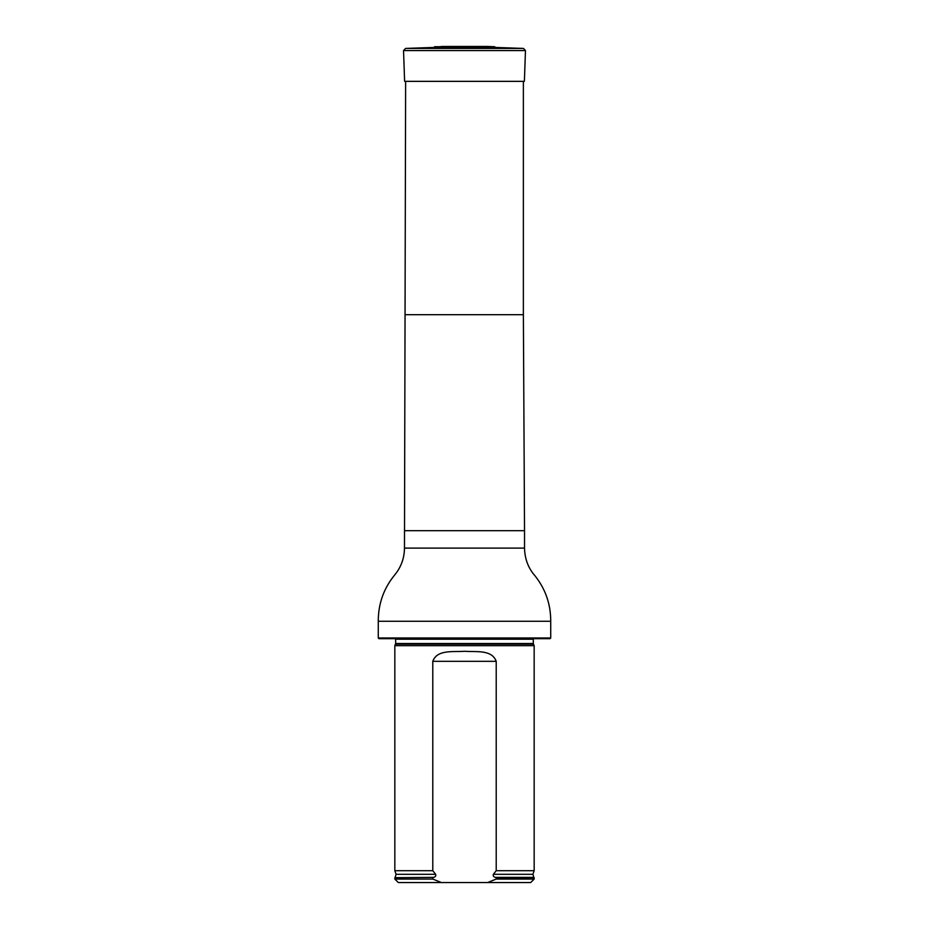 <?xml version="1.0" encoding="UTF-8"?>
<svg xmlns="http://www.w3.org/2000/svg" width="929" height="929" viewBox="0 0 929 929"><rect width="100%" height="100%" fill="white"/><g stroke="black" fill="none" stroke-linecap="round" stroke-linejoin="round"><path stroke-width="1.39" d="M378.277 637.991L550.723 637.991L550.026 638.687L378.974 638.687L378.277 637.991L378.277 621.269C378.254 603.978 383.607 588.696 394.326 575.423C400.968 567.526 404.347 558.422 404.475 548.11L405.625 81.346M395.568 644.099L533.432 644.099L534.163 645.655L394.837 645.655L395.696 643.507L395.591 638.687M441.426 882.55L432.786 879.066L394.837 879.066L398.32 882.55L530.68 882.55L534.163 879.066L534.163 877.673L496.214 877.673L496.214 879.066L534.163 879.066M496.214 879.066L487.574 882.55M394.837 879.066L394.837 877.673L433.588 877.382C435.446 876.906 436.119 875.873 435.62 874.305L432.786 870.705L432.786 661.332C437.199 649.162 453.515 652.228 464.477 651.264C475.462 652.228 491.789 649.15 496.214 661.332L496.214 870.705L493.38 874.305C492.881 875.873 493.554 876.895 495.412 877.382L496.214 877.673M432.786 879.066L432.786 877.673M432.786 870.705L394.837 870.705L394.837 645.655M493.38 874.305L532.921 874.305L534.163 870.705L496.214 870.705M534.163 870.705L534.163 645.655M485.658 46.496L442.274 46.45L433.1 47.46L495.9 47.46L523.445 48.424L525.466 50.584L403.534 50.584L404.614 81.346L524.386 81.346L525.466 50.584M405.625 314.699L523.375 314.699L523.375 81.346M404.475 530.691L524.525 530.691L523.375 314.699M404.475 548.11L524.525 548.11L524.525 530.691M378.277 621.269L550.723 621.269C550.769 604.268 545.532 589.125 535.023 575.841C528.299 568.211 524.804 558.968 524.525 548.11M533.432 644.099L533.304 643.507L395.696 643.507M533.304 643.507L533.304 639.21L395.696 639.21M433.588 877.382L394.837 877.673M532.921 874.305L533.803 877.382L495.412 877.382M435.62 874.305L396.079 874.305L395.197 877.382M496.214 661.332L432.786 661.332M434.621 46.717L494.379 46.717L495.9 47.46M433.1 47.46L405.555 48.424L523.445 48.424M550.723 637.991L550.723 621.269M396.079 874.305L394.837 870.705M442.274 46.45L443.342 46.496M486.482 46.45L442.518 46.45M486.726 46.45L494.379 46.717M405.555 48.424L403.534 50.584"/></g></svg>
